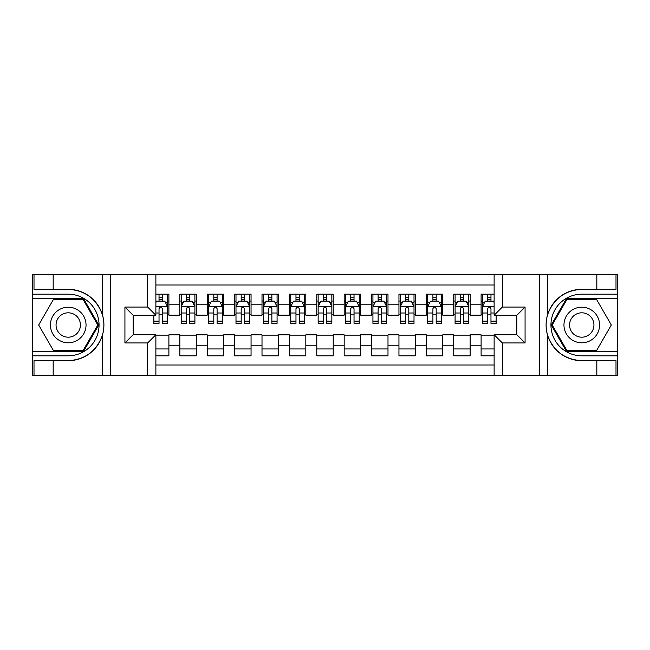 <?xml version="1.0" encoding="UTF-8"?>
<svg xmlns="http://www.w3.org/2000/svg" width="650" height="650" viewBox="0 0 650 650"><rect width="100%" height="100%" fill="white"/><g stroke="black" fill="none" stroke-linecap="round" stroke-linejoin="round"><path stroke-width="0.97" d="M155.878 375.668L494.122 375.668L494.122 334.726L516.847 334.726L516.847 315.274L494.122 315.274L494.122 274.332L155.878 274.332L155.878 315.274L133.153 315.274L133.153 334.726L155.878 334.726L155.878 375.668L53.178 375.668L53.178 360.669L68.242 360.669C85.004 359.661 96.354 351.301 102.302 335.595C104.39 328.543 104.39 321.474 102.302 314.405C96.354 298.699 85.004 290.339 68.242 289.331L53.178 289.331L53.178 274.332L32.5 274.332L32.5 351.431L83.501 351.431L98.759 325L83.501 298.569L32.5 298.569M494.122 294.19L481.106 294.19L481.106 304.184L470.153 304.184L470.153 315.144L481.106 315.144L481.106 304.184M470.153 304.184L470.153 294.19L453.724 294.19L453.724 304.184L442.764 304.184L442.764 315.144L453.724 315.144L453.724 304.184M442.764 304.184L442.764 294.19L426.335 294.19L426.335 304.184L415.382 304.184L415.382 315.144L426.335 315.144L426.335 304.184M415.382 304.184L415.382 294.19L398.946 294.19L398.946 304.184L387.993 304.184L387.993 315.144L398.946 315.144L398.946 304.184M387.993 304.184L387.993 294.19L371.556 294.19L371.556 304.184L360.604 304.184L360.604 315.144L371.556 315.144L371.556 304.184M360.604 304.184L360.604 294.19L344.175 294.19L344.175 304.184L333.214 304.184L333.214 315.144L344.175 315.144L344.175 304.184M333.214 304.184L333.214 294.19L316.786 294.19L316.786 304.184L305.825 304.184L305.825 315.144L316.786 315.144L316.786 304.184M305.825 304.184L305.825 294.19L289.396 294.19L289.396 304.184L278.444 304.184L278.444 315.144L289.396 315.144L289.396 304.184M278.444 304.184L278.444 294.19L262.007 294.19L262.007 304.184L251.054 304.184L251.054 315.144L262.007 315.144L262.007 304.184M251.054 304.184L251.054 294.19L234.618 294.19L234.618 304.184L223.665 304.184L223.665 315.144L234.618 315.144L234.618 304.184M223.665 304.184L223.665 294.19L207.236 294.19L207.236 304.184L196.276 304.184L196.276 315.144L207.236 315.144L207.236 304.184M196.276 304.184L196.276 294.19L179.847 294.19L179.847 315.144L168.894 315.144L168.894 294.19L155.878 294.19M155.878 355.81L168.894 355.81L168.894 334.856L179.847 334.856L179.847 355.81L196.276 355.81L196.276 334.856L207.236 334.856L207.236 345.816L196.276 345.816M207.236 345.816L207.236 355.81L223.665 355.81L223.665 334.856L234.618 334.856L234.618 345.816L223.665 345.816M234.618 345.816L234.618 355.81L251.054 355.81L251.054 334.856L262.007 334.856L262.007 345.816L251.054 345.816M262.007 345.816L262.007 355.81L278.444 355.81L278.444 334.856L289.396 334.856L289.396 345.816L278.444 345.816M289.396 345.816L289.396 355.81L305.825 355.81L305.825 334.856L316.786 334.856L316.786 345.816L305.825 345.816M316.786 345.816L316.786 355.81L333.214 355.81L333.214 334.856L344.175 334.856L344.175 345.816L333.214 345.816M344.175 345.816L344.175 355.81L360.604 355.81L360.604 334.856L371.556 334.856L371.556 345.816L360.604 345.816M371.556 345.816L371.556 355.81L387.993 355.81L387.993 334.856L398.946 334.856L398.946 345.816L387.993 345.816M398.946 345.816L398.946 355.81L415.382 355.81L415.382 334.856L426.335 334.856L426.335 345.816L415.382 345.816M426.335 345.816L426.335 355.81L442.764 355.81L442.764 334.856L453.724 334.856L453.724 345.816L442.764 345.816M453.724 345.816L453.724 355.81L470.153 355.81L470.153 334.856L481.106 334.856L481.106 345.816L470.153 345.816M494.122 285.017L155.878 285.017M155.878 364.983L494.122 364.983M481.106 345.816L481.106 355.81L494.122 355.81M133.282 315.274L133.282 334.726M516.717 334.726L516.717 315.274M159.031 301.039L162.321 301.039M167.521 301.039L168.894 301.039M159.031 314.868L162.321 314.868M167.521 314.868L168.894 314.868M155.878 335.132L168.894 335.132M155.878 348.961L168.894 348.961M179.847 314.868L181.212 314.868M186.42 314.868L189.702 314.868M194.911 314.868L196.276 314.868M179.847 301.039L181.212 301.039M186.42 301.039L189.702 301.039M194.911 301.039L196.276 301.039M179.847 335.132L196.276 335.132M179.847 348.961L196.276 348.961M207.236 335.132L223.665 335.132M207.236 348.961L223.665 348.961M207.236 301.039L208.601 301.039M213.809 301.039L217.092 301.039M222.3 301.039L223.665 301.039M207.236 314.868L208.601 314.868M213.809 314.868L217.092 314.868M222.3 314.868L223.665 314.868M234.618 335.132L251.054 335.132M234.618 348.961L251.054 348.961M234.618 301.039L235.991 301.039M241.191 301.039L244.481 301.039M249.681 301.039L251.054 301.039M234.618 314.868L235.991 314.868M241.191 314.868L244.481 314.868M249.681 314.868L251.054 314.868M262.007 335.132L278.444 335.132M262.007 348.961L278.444 348.961M262.007 301.039L263.38 301.039M268.58 301.039L271.871 301.039M277.071 301.039L278.444 301.039M262.007 314.868L263.38 314.868M268.58 314.868L271.871 314.868M277.071 314.868L278.444 314.868M289.396 335.132L305.825 335.132M289.396 348.961L305.825 348.961M289.396 301.039L290.769 301.039M295.969 301.039L299.252 301.039M304.46 301.039L305.825 301.039M289.396 314.868L290.769 314.868M295.969 314.868L299.252 314.868M304.46 314.868L305.825 314.868M316.786 335.132L333.214 335.132M316.786 348.961L333.214 348.961M316.786 301.039L318.151 301.039M323.359 301.039L326.641 301.039M331.849 301.039L333.214 301.039M316.786 314.868L318.151 314.868M323.359 314.868L326.641 314.868M331.849 314.868L333.214 314.868M344.175 335.132L360.604 335.132M344.175 348.961L360.604 348.961M344.175 301.039L345.54 301.039M350.748 301.039L354.031 301.039M359.231 301.039L360.604 301.039M344.175 314.868L345.54 314.868M350.748 314.868L354.031 314.868M359.231 314.868L360.604 314.868M371.556 335.132L387.993 335.132M371.556 348.961L387.993 348.961M371.556 301.039L372.929 301.039M378.129 301.039L381.42 301.039M386.62 301.039L387.993 301.039M371.556 314.868L372.929 314.868M378.129 314.868L381.42 314.868M386.62 314.868L387.993 314.868M398.946 335.132L415.382 335.132M398.946 348.961L415.382 348.961M398.946 301.039L400.319 301.039M405.519 301.039L408.809 301.039M414.009 301.039L415.382 301.039M398.946 314.868L400.319 314.868M405.519 314.868L408.809 314.868M414.009 314.868L415.382 314.868M426.335 335.132L442.764 335.132M426.335 348.961L442.764 348.961M426.335 301.039L427.7 301.039M432.908 301.039L436.191 301.039M441.399 301.039L442.764 301.039M426.335 314.868L427.7 314.868M432.908 314.868L436.191 314.868M441.399 314.868L442.764 314.868M453.724 335.132L470.153 335.132M453.724 348.961L470.153 348.961M453.724 301.039L455.089 301.039M460.298 301.039L463.58 301.039M468.788 301.039L470.153 301.039M453.724 314.868L455.089 314.868M460.298 314.868L463.58 314.868M468.788 314.868L470.153 314.868M481.106 335.132L494.122 335.132M481.106 348.961L494.122 348.961M481.106 301.039L482.479 301.039M487.679 301.039L490.969 301.039M481.106 314.868L482.479 314.868M487.679 314.868L490.969 314.868M162.321 297.749L159.031 297.749M153.831 321.124L153.831 323.359L159.031 323.359L159.031 321.124L153.831 321.124L153.831 315.274M165.539 302.681L167.521 302.681L167.521 323.359L162.321 323.359L162.321 308.701C161.224 306.597 160.127 306.597 159.031 308.701L159.031 321.124M167.521 302.681L167.521 294.19M167.521 306.654L164.783 301.169L156.569 301.169L155.878 302.543M159.031 301.169L159.031 294.19M162.321 294.19L162.321 301.169M77.139 309.587A17.802 17.802 0 0 0 52.821 316.095A17.802 17.802 0 0 0 59.337 340.413A17.802 17.802 0 0 0 83.655 333.905A17.802 17.802 0 0 0 77.139 309.587M74.336 314.446A12.188 12.188 0 0 0 57.688 318.906A12.188 12.188 0 0 0 62.148 335.554A12.188 12.188 0 0 0 78.796 331.094A12.188 12.188 0 0 0 74.336 314.446M83.029 350.61L53.454 350.61L38.675 325L53.454 299.39L83.029 299.39L97.809 325L83.029 350.61M590.663 309.587A17.802 17.802 0 0 0 566.345 316.095A17.802 17.802 0 0 0 572.861 340.413A17.802 17.802 0 0 0 597.179 333.905A17.802 17.802 0 0 0 590.663 309.587M587.852 314.446A12.188 12.188 0 0 0 571.204 318.906A12.188 12.188 0 0 0 575.664 335.554A12.188 12.188 0 0 0 592.312 331.094A12.188 12.188 0 0 0 587.852 314.446M596.546 350.61L566.971 350.61L552.191 325L566.971 299.39L596.546 299.39L611.325 325L596.546 350.61M147.664 375.668L147.664 342.94L124.93 342.94L124.93 307.06L147.664 307.06L147.664 274.332L110.281 274.332L110.281 375.668M102.302 314.405L102.302 274.332L53.178 274.332M53.178 375.668L32.5 375.668L32.5 351.431M32.5 355.81L68.242 355.81A30.81 30.81 0 0 0 99.052 325A30.81 30.81 0 0 0 68.242 294.19L32.5 294.19M68.242 360.669A35.669 35.669 0 0 0 103.911 325A35.669 35.669 0 0 0 68.242 289.331M102.302 274.332L110.281 274.332M147.664 274.332L155.878 274.332M53.178 360.669L34.003 360.669L34.003 375.668M53.178 289.331L34.003 289.331L34.003 274.332M147.664 342.94L155.878 334.726M124.93 342.94L133.153 334.726M124.93 307.06L133.153 315.274M147.664 307.06L155.878 315.274M494.122 274.332L596.822 274.332L596.822 289.331L581.758 289.331C564.996 290.339 553.646 298.699 547.698 314.405C545.61 321.457 545.61 328.526 547.698 335.595C553.646 351.301 564.996 359.661 581.758 360.669L596.822 360.669L596.822 375.668L617.5 375.668L617.5 298.569L566.499 298.569L551.241 325L566.499 351.431L617.5 351.431M502.336 274.332L502.336 307.06L525.07 307.06L525.07 342.94L502.336 342.94L502.336 375.668L539.719 375.668L539.719 274.332M547.698 335.595L547.698 375.668L596.822 375.668M596.822 274.332L617.5 274.332L617.5 298.569M617.5 294.19L581.758 294.19A30.81 30.81 0 0 0 550.948 325A30.81 30.81 0 0 0 581.758 355.81L617.5 355.81M581.758 289.331A35.669 35.669 0 0 0 546.089 325A35.669 35.669 0 0 0 581.758 360.669M547.698 375.668L539.719 375.668M502.336 375.668L494.122 375.668M596.822 289.331L615.997 289.331L615.997 274.332M596.822 360.669L615.997 360.669L615.997 375.668M502.336 307.06L494.122 315.274M525.07 307.06L516.847 315.274M525.07 342.94L516.847 334.726M502.336 342.94L494.122 334.726M189.702 297.749L186.42 297.749M194.911 321.124L189.702 321.124L189.702 323.359L194.911 323.359L194.911 306.654L192.173 301.169L183.95 301.169L181.212 306.654L181.212 323.359L186.42 323.359L186.42 321.124L181.212 321.124M181.212 306.654L181.212 294.19M194.911 306.654L194.911 294.19M186.42 301.169L186.42 294.19M189.702 294.19L189.702 301.169M189.702 321.124L189.702 308.701C188.614 306.597 187.517 306.597 186.42 308.701L186.42 321.124M217.092 297.749L213.809 297.749M222.3 321.124L217.092 321.124L217.092 323.359L222.3 323.359L222.3 306.654L219.554 301.169L211.339 301.169L208.601 306.654L208.601 323.359L213.809 323.359L213.809 321.124L208.601 321.124M208.601 306.654L208.601 294.19M222.3 306.654L222.3 294.19M213.809 301.169L213.809 294.19M217.092 294.19L217.092 301.169M217.092 321.124L217.092 308.701C215.995 306.597 214.906 306.597 213.809 308.701L213.809 321.124M244.481 297.749L241.191 297.749M249.681 321.124L244.481 321.124L244.481 323.359L249.681 323.359L249.681 306.654L246.943 301.169L238.729 301.169L235.991 306.654L235.991 323.359L241.191 323.359L241.191 321.124L235.991 321.124M235.991 306.654L235.991 294.19M249.681 306.654L249.681 294.19M241.191 301.169L241.191 294.19M244.481 294.19L244.481 301.169M244.481 321.124L244.481 308.701C243.384 306.597 242.287 306.597 241.191 308.701L241.191 321.124M271.871 297.749L268.58 297.749M277.071 321.124L271.871 321.124L271.871 323.359L277.071 323.359L277.071 306.654L274.332 301.169L266.118 301.169L263.38 306.654L263.38 323.359L268.58 323.359L268.58 321.124L263.38 321.124M263.38 306.654L263.38 294.19M277.071 306.654L277.071 294.19M268.58 301.169L268.58 294.19M271.871 294.19L271.871 301.169M271.871 321.124L271.871 308.701C270.774 306.597 269.677 306.597 268.58 308.701L268.58 321.124M299.252 297.749L295.969 297.749M304.46 321.124L299.252 321.124L299.252 323.359L304.46 323.359L304.46 306.654L301.722 301.169L293.507 301.169L290.769 306.654L290.769 323.359L295.969 323.359L295.969 321.124L290.769 321.124M290.769 306.654L290.769 294.19M304.46 306.654L304.46 294.19M295.969 301.169L295.969 294.19M299.252 294.19L299.252 301.169M299.252 321.124L299.252 308.701C298.163 306.597 297.066 306.597 295.969 308.701L295.969 321.124M326.641 297.749L323.359 297.749M331.849 321.124L326.641 321.124L326.641 323.359L331.849 323.359L331.849 306.654L329.111 301.169L320.889 301.169L318.151 306.654L318.151 323.359L323.359 323.359L323.359 321.124L318.151 321.124M318.151 306.654L318.151 294.19M331.849 306.654L331.849 294.19M323.359 301.169L323.359 294.19M326.641 294.19L326.641 301.169M326.641 321.124L326.641 308.701C325.553 306.597 324.456 306.597 323.359 308.701L323.359 321.124M354.031 297.749L350.748 297.749M359.231 321.124L354.031 321.124L354.031 323.359L359.231 323.359L359.231 306.654L356.493 301.169L348.278 301.169L345.54 306.654L345.54 323.359L350.748 323.359L350.748 321.124L345.54 321.124M345.54 306.654L345.54 294.19M359.231 306.654L359.231 294.19M350.748 301.169L350.748 294.19M354.031 294.19L354.031 301.169M354.031 321.124L354.031 308.701C352.934 306.597 351.845 306.597 350.748 308.701L350.748 321.124M381.42 297.749L378.129 297.749M386.62 321.124L381.42 321.124L381.42 323.359L386.62 323.359L386.62 306.654L383.882 301.169L375.668 301.169L372.929 306.654L372.929 323.359L378.129 323.359L378.129 321.124L372.929 321.124M372.929 306.654L372.929 294.19M386.62 306.654L386.62 294.19M378.129 301.169L378.129 294.19M381.42 294.19L381.42 301.169M381.42 321.124L381.42 308.701C380.323 306.597 379.226 306.597 378.129 308.701L378.129 321.124M408.809 297.749L405.519 297.749M414.009 321.124L408.809 321.124L408.809 323.359L414.009 323.359L414.009 306.654L411.271 301.169L403.057 301.169L400.319 306.654L400.319 323.359L405.519 323.359L405.519 321.124L400.319 321.124M400.319 306.654L400.319 294.19M414.009 306.654L414.009 294.19M405.519 301.169L405.519 294.19M408.809 294.19L408.809 301.169M408.809 321.124L408.809 308.701C407.713 306.597 406.616 306.597 405.519 308.701L405.519 321.124M436.191 297.749L432.908 297.749M441.399 321.124L436.191 321.124L436.191 323.359L441.399 323.359L441.399 306.654L438.661 301.169L430.446 301.169L427.7 306.654L427.7 323.359L432.908 323.359L432.908 321.124L427.7 321.124M427.7 306.654L427.7 294.19M441.399 306.654L441.399 294.19M432.908 301.169L432.908 294.19M436.191 294.19L436.191 301.169M436.191 321.124L436.191 308.701C435.102 306.597 434.005 306.597 432.908 308.701L432.908 321.124M463.58 297.749L460.298 297.749M468.788 321.124L463.58 321.124L463.58 323.359L468.788 323.359L468.788 306.654L466.05 301.169L457.827 301.169L455.089 306.654L455.089 323.359L460.298 323.359L460.298 321.124L455.089 321.124M455.089 306.654L455.089 294.19M468.788 306.654L468.788 294.19M460.298 301.169L460.298 294.19M463.58 294.19L463.58 301.169M463.58 321.124L463.58 308.701C462.491 306.597 461.394 306.597 460.298 308.701L460.298 321.124M490.969 297.749L487.679 297.749M494.122 302.543L493.431 301.169L485.217 301.169L482.479 306.654L482.479 323.359L487.679 323.359L487.679 321.124L482.479 321.124M482.479 306.654L482.479 294.19M496.169 315.274L496.169 323.359L490.969 323.359L490.969 308.701C489.872 306.597 488.776 306.597 487.679 308.701L487.679 321.124M487.679 301.169L487.679 294.19M490.969 294.19L490.969 301.169M179.847 345.816L168.894 345.816M179.847 304.184L168.894 304.184M167.456 306.516L155.878 306.516M167.521 321.124L162.321 321.124M159.031 312.999L155.878 312.999M167.521 312.999L162.321 312.999M162.321 299.496L159.031 299.496M102.302 375.668L102.302 335.595M547.698 274.332L547.698 314.405M194.838 306.516L181.285 306.516M181.212 302.681L183.202 302.681M192.92 302.681L194.911 302.681M186.42 312.999L181.212 312.999M194.911 312.999L189.702 312.999M189.702 299.496L186.42 299.496M222.227 306.516L208.674 306.516M208.601 302.681L210.584 302.681M220.309 302.681L222.3 302.681M213.809 312.999L208.601 312.999M222.3 312.999L217.092 312.999M217.092 299.496L213.809 299.496M249.616 306.516L236.056 306.516M235.991 302.681L237.973 302.681M247.699 302.681L249.681 302.681M241.191 312.999L235.991 312.999M249.681 312.999L244.481 312.999M244.481 299.496L241.191 299.496M277.006 306.516L263.445 306.516M263.38 302.681L265.363 302.681M275.088 302.681L277.071 302.681M268.58 312.999L263.38 312.999M277.071 312.999L271.871 312.999M271.871 299.496L268.58 299.496M304.387 306.516L290.834 306.516M290.769 302.681L292.752 302.681M302.477 302.681L304.46 302.681M295.969 312.999L290.769 312.999M304.46 312.999L299.252 312.999M299.252 299.496L295.969 299.496M331.776 306.516L318.224 306.516M318.151 302.681L320.141 302.681M329.859 302.681L331.849 302.681M323.359 312.999L318.151 312.999M331.849 312.999L326.641 312.999M326.641 299.496L323.359 299.496M359.166 306.516L345.613 306.516M345.54 302.681L347.523 302.681M357.248 302.681L359.231 302.681M350.748 312.999L345.54 312.999M359.231 312.999L354.031 312.999M354.031 299.496L350.748 299.496M386.555 306.516L372.994 306.516M372.929 302.681L374.912 302.681M384.637 302.681L386.62 302.681M378.129 312.999L372.929 312.999M386.62 312.999L381.42 312.999M381.42 299.496L378.129 299.496M413.944 306.516L400.384 306.516M400.319 302.681L402.301 302.681M412.027 302.681L414.009 302.681M405.519 312.999L400.319 312.999M414.009 312.999L408.809 312.999M408.809 299.496L405.519 299.496M441.326 306.516L427.773 306.516M427.7 302.681L429.691 302.681M439.416 302.681L441.399 302.681M432.908 312.999L427.7 312.999M441.399 312.999L436.191 312.999M436.191 299.496L432.908 299.496M468.715 306.516L455.163 306.516M455.089 302.681L457.08 302.681M466.798 302.681L468.788 302.681M460.298 312.999L455.089 312.999M468.788 312.999L463.58 312.999M463.58 299.496L460.298 299.496M494.122 306.516L482.544 306.516M482.479 302.681L484.461 302.681M496.169 321.124L490.969 321.124M487.679 312.999L482.479 312.999M494.122 312.999L490.969 312.999M490.969 299.496L487.679 299.496"/></g></svg>
